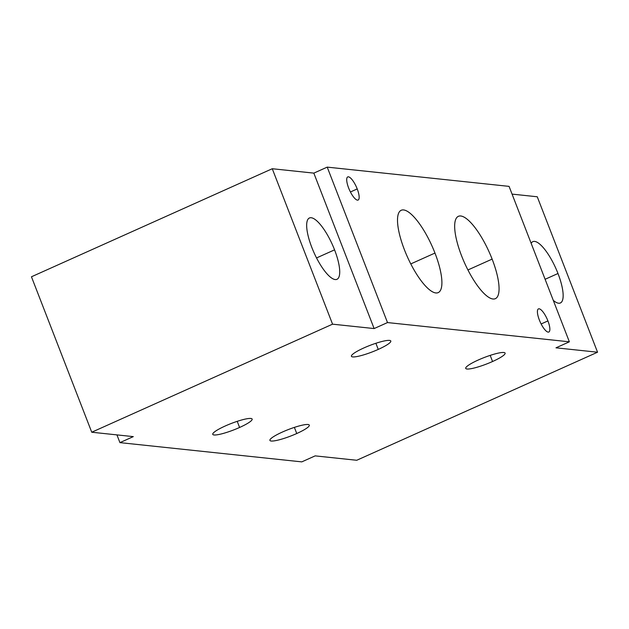 <?xml version="1.0" encoding="UTF-8"?>
<svg xmlns="http://www.w3.org/2000/svg" width="629" height="629" viewBox="0 0 629 629"><rect width="100%" height="100%" fill="white"/><g stroke="black" fill="none" stroke-linecap="round" stroke-linejoin="round"><path stroke-width="0.94" d="M119.935 442.627L133.309 436.62L91.74 432.225L332.56 324.171L374.129 328.566L387.503 322.567L569.363 341.814L555.981 347.821L597.55 352.216L356.737 460.271L315.168 455.876L301.786 461.875L119.935 442.627L116.931 434.891L119.935 442.627L133.309 436.62L91.74 432.225L332.56 324.171L272.263 168.729L313.832 173.124L327.214 167.125L509.065 186.373L569.363 341.814L555.981 347.821L597.55 352.216L356.737 460.271L315.168 455.876L301.786 461.875L119.935 442.627M296.754 433.523A21.127 3.452 158.8 0 0 308.006 424.512A21.127 3.452 158.8 0 0 282.46 432.013A21.127 3.452 158.8 0 0 271.209 441.023A21.127 3.452 158.8 0 0 296.754 433.523A21.127 3.452 158.8 0 0 309.303 425.125A21.127 3.452 158.8 0 0 282.46 432.013A21.127 3.452 158.8 0 0 269.912 440.402A21.127 3.452 158.8 0 0 296.754 433.523L294.372 427.39L296.754 433.523M239.594 427.468A21.127 3.452 158.8 0 0 250.845 418.458A21.127 3.452 158.8 0 0 225.308 425.959A21.127 3.452 158.8 0 0 214.057 434.969A21.127 3.452 158.8 0 0 239.594 427.468A21.127 3.452 158.8 0 0 252.15 419.079A21.127 3.452 158.8 0 0 225.308 425.959A21.127 3.452 158.8 0 0 212.759 434.356A21.127 3.452 158.8 0 0 239.594 427.468L237.219 421.336L239.594 427.468M492.562 361.51A21.127 3.452 158.8 0 0 503.813 352.499A21.127 3.452 158.8 0 0 478.276 360A21.127 3.452 158.8 0 0 467.025 369.011A21.127 3.452 158.8 0 0 492.562 361.51A21.127 3.452 158.8 0 0 505.111 353.113A21.127 3.452 158.8 0 0 478.276 360A21.127 3.452 158.8 0 0 465.719 368.39A21.127 3.452 158.8 0 0 492.562 361.51L490.188 355.377L492.562 361.51M378.249 349.409A21.127 3.452 158.8 0 0 389.5 340.399A21.127 3.452 158.8 0 0 363.963 347.9A21.127 3.452 158.8 0 0 352.712 356.91A21.127 3.452 158.8 0 0 378.249 349.409A21.127 3.452 158.8 0 0 390.806 341.012A21.127 3.452 158.8 0 0 363.963 347.9A21.127 3.452 158.8 0 0 351.414 356.289A21.127 3.452 158.8 0 0 378.249 349.409L375.875 343.277L378.249 349.409M512.069 194.109L537.26 196.775L597.55 352.216L537.26 196.775L512.069 194.109M31.45 276.784L272.263 168.729L31.45 276.784L91.74 432.225L31.45 276.784M531.159 243.337A33.604 10.025 -114.2 0 1 557.986 273.505A33.604 10.025 -114.2 0 1 553.268 300.332A33.604 10.025 65.8 0 0 560.376 302.958A33.604 10.025 65.8 0 0 557.986 273.505A33.604 10.025 65.8 0 0 532.865 241.638A33.604 10.025 65.8 0 0 531.159 243.337M545.107 279.284L557.986 273.505L545.107 279.284M313.832 173.124L374.129 328.566L387.503 322.567L327.214 167.125L313.832 173.124L272.263 168.729L332.56 324.171L374.129 328.566L313.832 173.124M387.503 322.567L569.363 341.814L509.065 186.373L327.214 167.125L387.503 322.567M404.447 249.831A45.131 13.461 -114.2 0 1 403.606 209.937A45.131 13.461 -114.2 0 1 434.969 253.062A45.131 13.461 -114.2 0 1 435.811 292.957A45.131 13.461 -114.2 0 1 404.447 249.831A45.131 13.461 65.8 0 0 438.185 292.619A45.131 13.461 65.8 0 0 434.969 253.062A45.131 13.461 65.8 0 0 401.231 210.267A45.131 13.461 65.8 0 0 404.447 249.831M461.6 255.877A45.131 13.461 -114.2 0 1 460.766 215.983A45.131 13.461 -114.2 0 1 492.13 259.109A45.131 13.461 -114.2 0 1 492.963 299.003A45.131 13.461 -114.2 0 1 461.6 255.877A45.131 13.461 65.8 0 0 495.337 298.673A45.131 13.461 65.8 0 0 492.13 259.109A45.131 13.461 65.8 0 0 458.392 216.321A45.131 13.461 65.8 0 0 461.6 255.877M539.352 320.004A12.674 3.782 -114.2 0 1 539.116 308.8A12.674 3.782 -114.2 0 1 547.922 320.916A12.674 3.782 -114.2 0 1 548.158 332.12A12.674 3.782 -114.2 0 1 539.352 320.004A12.674 3.782 65.8 0 0 548.826 332.026A12.674 3.782 65.8 0 0 547.922 320.916A12.674 3.782 65.8 0 0 538.448 308.894A12.674 3.782 65.8 0 0 539.352 320.004M348.647 188.024A12.674 3.782 -114.2 0 1 348.411 176.82A12.674 3.782 -114.2 0 1 357.217 188.936A12.674 3.782 -114.2 0 1 357.453 200.14A12.674 3.782 -114.2 0 1 348.647 188.024A12.674 3.782 65.8 0 0 358.121 200.046A12.674 3.782 65.8 0 0 357.217 188.936A12.674 3.782 65.8 0 0 347.743 176.914A12.674 3.782 65.8 0 0 348.647 188.024M410.768 263.921L434.969 253.062L410.768 263.921M467.921 269.967L492.13 259.109L467.921 269.967M541.129 323.966L547.922 320.916L541.129 323.966M350.424 191.979L357.217 188.936L350.424 191.979M334.565 249.855A33.604 10.025 -114.2 0 1 335.186 279.559A33.604 10.025 -114.2 0 1 311.827 247.441A33.604 10.025 -114.2 0 1 311.206 217.736A33.604 10.025 -114.2 0 1 334.565 249.855L316.536 257.937L334.565 249.855A33.604 10.025 65.8 0 0 309.437 217.988A33.604 10.025 65.8 0 0 311.827 247.441A33.604 10.025 65.8 0 0 336.955 279.307A33.604 10.025 65.8 0 0 334.565 249.855"/></g></svg>
